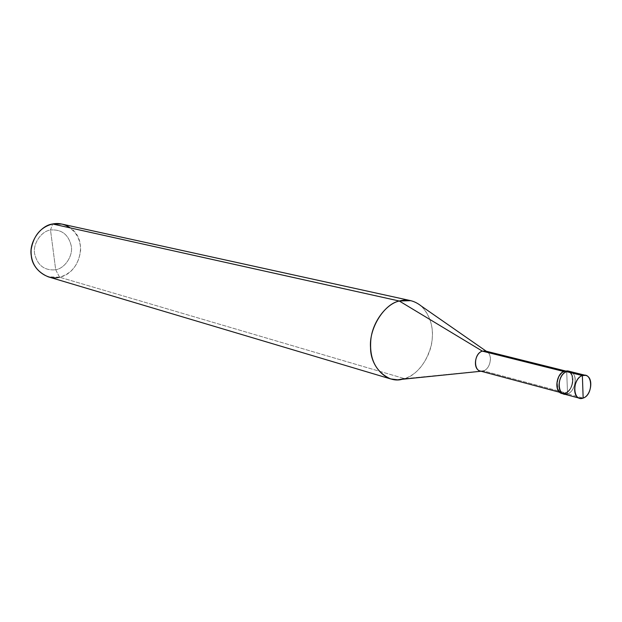 <?xml version="1.0" encoding="UTF-8"?>
<svg xmlns="http://www.w3.org/2000/svg" width="622" height="622" viewBox="0 0 622 622"><rect width="100%" height="100%" fill="white"/><g stroke="black" fill="none" stroke-linecap="round" stroke-linejoin="round"><path stroke-width="0.47" stroke-dasharray="3.11 2.33" d="M567.754 370.93C576.143 372.695 573.57 390.818 565.359 393.322L567.552 393.913C575.77 391.401 578.351 373.239 569.962 371.482C578.351 373.239 575.77 391.401 567.552 393.913L566.704 371.661L567.552 393.913L583.164 398.08L567.552 393.913C574.207 391.883 578.048 378.02 572.761 373.169C578.048 378.02 574.207 391.883 567.552 393.913L564.123 394.084M61.842 224.068C74.407 228.593 80.65 237.402 80.572 250.495C78.737 264.684 71.724 273.587 59.541 277.202L55.692 269.754C44.543 270.803 37.514 265.485 34.614 253.784C32.663 243.925 41.239 231.151 50.506 230L55.692 269.754C64.859 268.409 73.139 255.852 71.305 246.164C68.607 234.58 61.671 229.191 50.506 230L52.629 223.982L50.506 230C41.239 231.151 32.663 243.925 34.614 253.784C37.514 265.485 44.543 270.803 55.692 269.754L50.506 230C61.671 229.191 68.607 234.58 71.305 246.164C73.139 255.852 64.859 268.409 55.692 269.754L59.541 277.202L404.603 378.658L483.442 370.906L565.336 392.77L565.359 393.322C572.963 390.974 576.159 374.498 568.835 371.326M567.552 393.913L566.704 371.661L567.552 393.913L565.359 393.322L561.923 393.501M564.496 371.109L564.519 371.668C574.417 367.929 575.21 389.769 565.336 392.77C573.134 390.391 575.583 373.177 567.622 371.497L564.519 371.668L563.656 371.451L564.519 371.668L564.496 371.109M485.417 351.018C493.254 352.682 491.061 368.776 483.442 370.906C489.794 369.126 493.114 356.383 487.718 352.246L486.256 351.228M421.172 305.977C431.108 316.411 434.451 329.574 431.202 345.459C426.264 363.038 417.401 374.102 404.603 378.658C417.65 375.377 431.388 356.227 432.251 338.29C434.008 322.149 425.238 303.676 410.761 300.659M563.058 393.672L565.359 393.322L565.336 392.77L483.442 370.906L404.603 378.658L59.541 277.202C80.16 273.33 88.79 239.991 70.317 227.909M565.336 392.77C555.423 396.712 554.513 374.607 564.519 371.668C556.721 373.931 554.179 391.184 562.078 392.933L565.336 392.77M483.442 370.906L480.246 371.023M404.603 378.658L402.224 379.288M59.541 277.202L48.205 276.821M567.622 371.497L565.235 370.906M562.078 392.933L559.707 392.303M482.851 371.062L481.086 371.241"/><path stroke-width="0.93" d="M568.835 371.326L564.496 371.109L566.704 371.661C558.494 374.047 555.796 392.241 564.123 394.084C555.796 392.241 558.494 374.047 566.704 371.661C556.161 374.755 557.11 398.08 567.552 393.913C557.11 398.08 556.161 374.755 566.704 371.661L569.962 371.482L566.704 371.661L582.363 375.564C592.828 371.552 593.598 394.846 583.164 398.08L582.363 375.564L566.704 371.661L569.845 371.451L572.761 373.169L569.845 371.451L566.704 371.661L564.496 371.109L567.754 370.93L585.636 375.377L582.363 375.564L583.164 398.08C591.405 395.522 594.041 377.142 585.636 375.377M583.164 398.08C572.675 402.333 571.781 378.728 582.363 375.564C574.122 377.997 571.377 396.432 579.72 398.274L583.164 398.08M487.718 352.246L563.656 371.451L482.377 351.135L485.417 351.018L565.235 370.906M559.707 392.303L480.246 371.023C472.479 369.281 474.765 353.164 482.377 351.135L399.293 301.017C406.943 298.848 414.236 300.496 421.172 305.977L486.256 351.228M410.761 300.659L399.293 301.017L52.629 223.982L61.842 224.068L410.761 300.659M70.317 227.909C64.54 224.037 58.639 222.73 52.629 223.982L399.293 301.017L482.377 351.135C473.062 353.607 473.365 373.511 482.851 371.062L483.442 370.906M579.72 398.274L564.123 394.084L567.552 393.913M564.123 394.084L561.923 393.501C553.603 391.658 556.293 373.488 564.496 371.109C555.609 373.666 553.805 393.57 563.058 393.672M481.086 371.241L402.224 379.288C386.892 383.712 370.401 366.863 370.549 347.752C368.776 328.408 384.24 303.824 399.293 301.017C386.526 303.668 372.213 321.986 370.79 340.273C369.359 359.259 375.945 372.135 390.538 378.899L397.715 379.832L404.603 378.658M390.538 378.899L48.205 276.821C36.286 271.635 30.587 262.616 31.123 249.772C33.479 235.715 40.648 227.116 52.629 223.982C40.212 225.483 28.674 242.642 31.302 255.883C32.313 269.474 47.544 280.771 59.541 277.202"/></g></svg>
